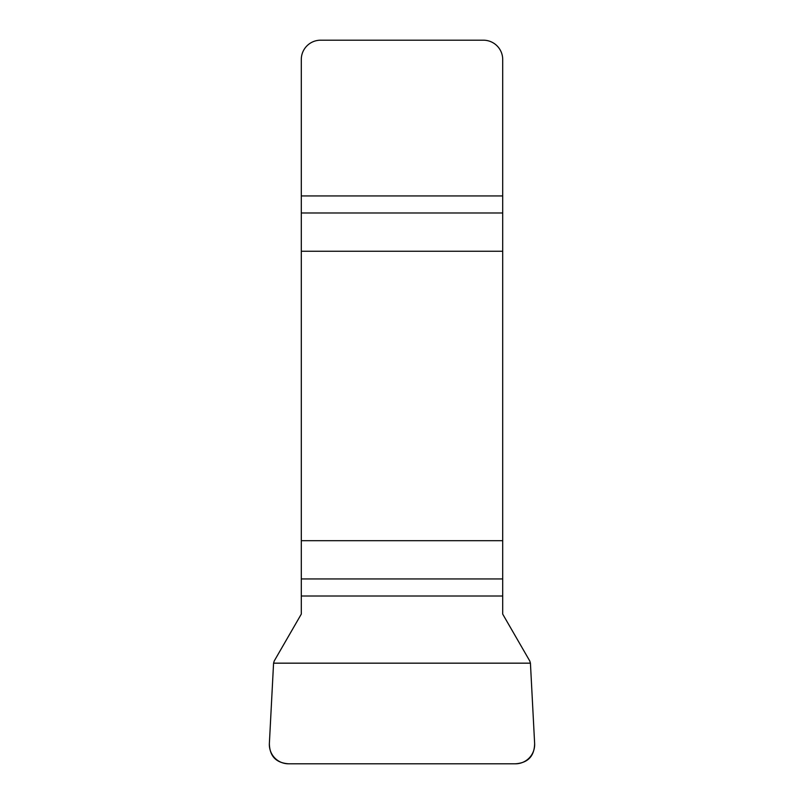 <?xml version="1.0" encoding="UTF-8"?>
<svg xmlns="http://www.w3.org/2000/svg" width="804" height="804" viewBox="0 0 804 804"><rect width="100%" height="100%" fill="white"/><g stroke="black" fill="none" stroke-linecap="round" stroke-linejoin="round"><path stroke-width="1.21" d="M301.299 596.005L301.299 614.105L274.214 661.009L273.571 663.169L269.37 743.479A19.477 19.296 -64.4 0 0 288.536 763.8L515.464 763.8A19.477 19.296 -115.6 0 0 534.63 743.479L530.429 663.169L529.786 661.009L502.701 614.105L502.701 540.69L301.299 540.69L301.299 596.005L502.701 596.005M301.299 251.25L502.701 251.25L502.701 59.496A19.296 19.296 0 0 0 483.405 40.2L320.595 40.2A19.296 19.296 0 0 0 301.299 59.496L301.299 540.69M502.701 251.25L502.701 540.69M534.63 743.499C534.409 756.142 527.987 762.916 515.364 763.8L288.636 763.8C276.013 762.916 269.591 756.142 269.37 743.499L273.571 663.169L530.429 663.169L534.63 743.499M502.701 212.99L301.299 212.99M301.299 195.935L502.701 195.935M301.299 578.95L502.701 578.95"/></g></svg>
